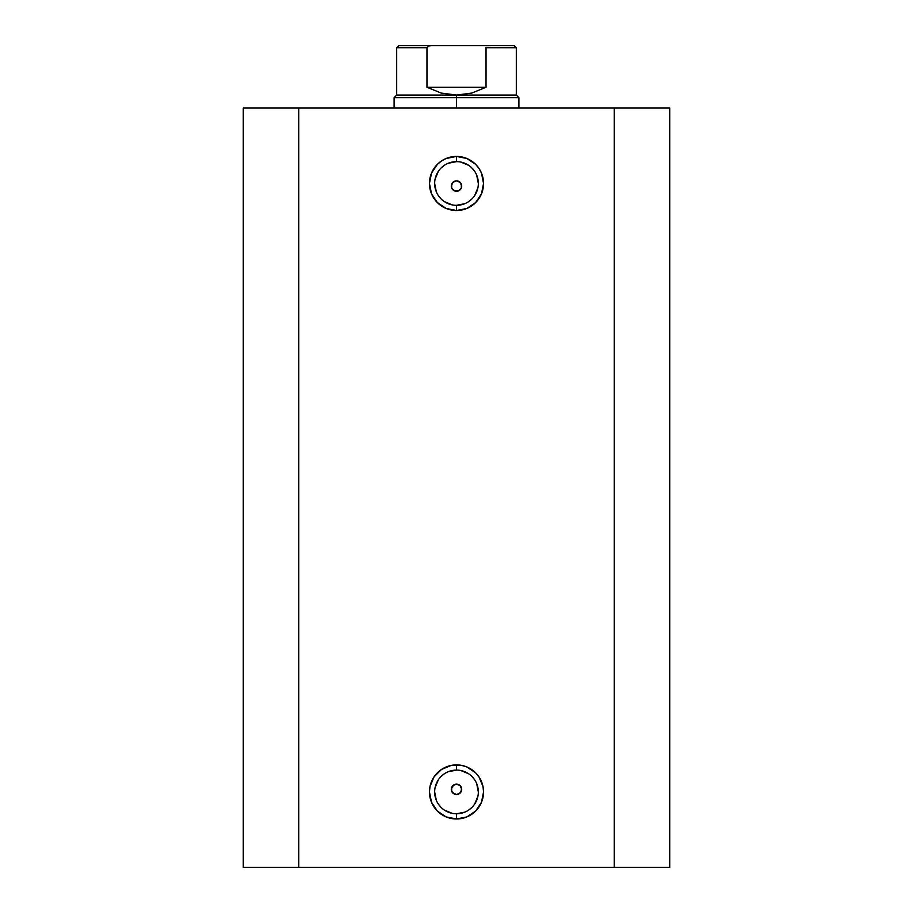 <?xml version="1.0" encoding="UTF-8"?>
<svg xmlns="http://www.w3.org/2000/svg" width="913" height="913" viewBox="0 0 913 913"><rect width="100%" height="100%" fill="white"/><g stroke="black" fill="none" stroke-linecap="round" stroke-linejoin="round"><path stroke-width="1.37" d="M456.5 161.624L456.5 156.42A27.048 27.048 0 0 1 483.548 183.467A27.048 27.048 0 0 1 456.5 210.515L466.851 208.449L475.627 202.595L481.482 193.818L483.548 183.467L481.482 173.116L478.983 168.437L475.627 164.34L466.851 158.485L456.5 156.42L446.149 158.485L441.481 160.985L437.373 164.34L431.518 173.116L429.452 183.467L431.518 193.818L437.373 202.595L446.149 208.449L456.5 210.515L456.5 205.311A21.844 21.844 0 0 0 478.344 183.467A21.844 21.844 0 0 0 456.5 161.624A21.844 21.844 0 0 0 434.656 183.467A21.844 21.844 0 0 0 456.5 205.311L456.5 210.515A27.048 27.048 0 0 1 429.452 183.467A27.048 27.048 0 0 1 456.5 156.42L456.5 161.624A21.844 21.844 0 0 1 478.344 183.467A21.844 21.844 0 0 1 456.5 205.311A21.844 21.844 0 0 1 434.656 183.467A21.844 21.844 0 0 1 456.5 161.624L448.146 163.29M456.5 770.093L456.5 764.9A27.048 27.048 0 0 1 483.548 791.936A27.048 27.048 0 0 1 456.5 818.984L466.851 816.93L475.627 811.064L481.482 802.287L483.548 791.936L483.023 786.664L478.983 776.917L475.627 772.82L466.851 766.954L461.773 765.414L451.227 765.414L441.481 769.454L434.017 776.917L429.977 786.664L429.452 791.936L431.518 802.287L437.373 811.064L446.149 816.93L456.5 818.984L456.5 813.78A21.844 21.844 0 0 0 478.344 791.936A21.844 21.844 0 0 0 456.5 770.093A21.844 21.844 0 0 0 434.656 791.936A21.844 21.844 0 0 0 456.5 813.78L456.5 818.984A27.048 27.048 0 0 1 429.452 791.936A27.048 27.048 0 0 1 456.5 764.9L456.5 770.093A21.844 21.844 0 0 1 478.344 791.936A21.844 21.844 0 0 1 456.5 813.78A21.844 21.844 0 0 1 434.656 791.936A21.844 21.844 0 0 1 456.5 770.093L448.146 771.759M451.73 791.423L454.423 794.105M454.617 794.184L456.5 794.538A5.204 5.204 0 0 1 451.296 789.346A5.204 5.204 0 0 1 456.5 784.141L454.617 784.495M451.65 787.463L451.65 791.217M454.423 784.575L451.73 787.257M451.73 188.146L454.423 190.828M454.617 190.92L456.5 191.262A5.204 5.204 0 0 1 451.296 186.069A5.204 5.204 0 0 1 456.5 180.865L454.617 181.219M451.65 184.186L451.65 187.952M454.423 181.299L451.73 183.992M298.756 867.35L669.731 867.35L669.731 108.054L614.244 108.054L669.731 108.054L669.731 867.35L298.756 867.35L298.756 108.054L614.244 108.054L614.244 867.35L614.244 108.054L243.269 108.054L298.756 108.054L298.756 867.35L243.269 867.35L298.756 867.35M243.269 108.054L243.269 867.35L243.269 108.054M454.514 190.874L451.695 188.055L451.695 184.072L454.514 181.265L456.5 180.865L460.175 182.395L461.704 186.069L461.305 188.055L458.497 190.874L454.514 190.874L451.695 188.055L451.296 186.058L452.825 182.383L456.5 180.865L458.486 181.265M461.305 184.072L461.305 188.055L458.486 190.874M454.503 794.139L451.695 791.331L451.695 787.348L454.514 784.529L456.5 784.141L460.175 785.659L461.704 789.346L460.175 793.02L456.5 794.538L452.449 792.598M461.27 787.257L460.175 785.659L461.704 789.346L460.175 793.02L458.486 794.15M451.695 791.331L451.296 789.334L452.825 785.659L456.5 784.141L458.486 784.541M456.5 205.311L464.854 203.645M468.631 201.625L471.941 198.908M474.657 195.599L477.921 187.724M478.344 183.467L476.677 175.113M474.657 171.336L471.941 168.026M468.631 165.31L460.757 162.046M444.369 165.31L441.059 168.026M438.343 171.336L435.079 179.21M434.656 183.467L436.323 191.821M438.343 195.599L441.059 198.908M444.369 201.625L452.243 204.889M456.5 813.78L464.854 812.125M468.631 810.105L471.941 807.389M474.657 804.079L477.921 796.204M478.344 791.936L476.677 783.582M474.657 779.805L471.941 776.495M468.631 773.779L460.757 770.515M444.369 773.779L441.059 776.495M438.343 779.805L435.079 787.679M434.656 791.936L436.323 800.302M438.343 804.079L441.059 807.389M444.369 810.105L452.243 813.369M461.27 183.992L458.577 181.299M458.383 181.219L456.5 180.865A5.204 5.204 0 0 1 461.704 186.069A5.204 5.204 0 0 1 456.5 191.262L458.383 190.92M461.35 187.952L461.35 184.186M458.577 190.828L461.27 188.146M460.175 785.659L458.577 784.575M458.383 784.495L456.5 784.141A5.204 5.204 0 0 1 461.704 789.346A5.204 5.204 0 0 1 456.5 794.538L458.383 794.184M461.35 791.217L461.35 787.463M458.577 794.105L461.27 791.423M456.5 97.657L456.5 95.055L396.687 95.055L456.5 95.055L456.5 97.657L394.096 97.657L456.5 97.657L456.5 108.054L456.5 97.657L518.904 97.657L456.5 97.657M518.904 108.054L518.904 97.657L516.313 95.055L456.5 95.055L516.313 95.055L516.313 47.727L486.036 47.727L486.036 87.26L471.77 93.069L456.5 95.055L441.23 93.069L426.964 87.26L426.964 47.727L396.687 47.727L426.964 47.727L426.964 87.26L486.036 87.26L485.967 47.362L516.313 47.727L514.224 45.65L431.45 45.65L428.825 46.027L426.964 47.727L428.825 46.027L431.45 45.65L398.776 45.65L514.224 45.65M456.5 95.055L471.77 93.069L486.036 87.26L426.964 87.26L441.23 93.069L456.5 95.055M394.096 108.054L394.096 97.657L396.687 95.055L396.687 47.727L398.776 45.65"/></g></svg>

